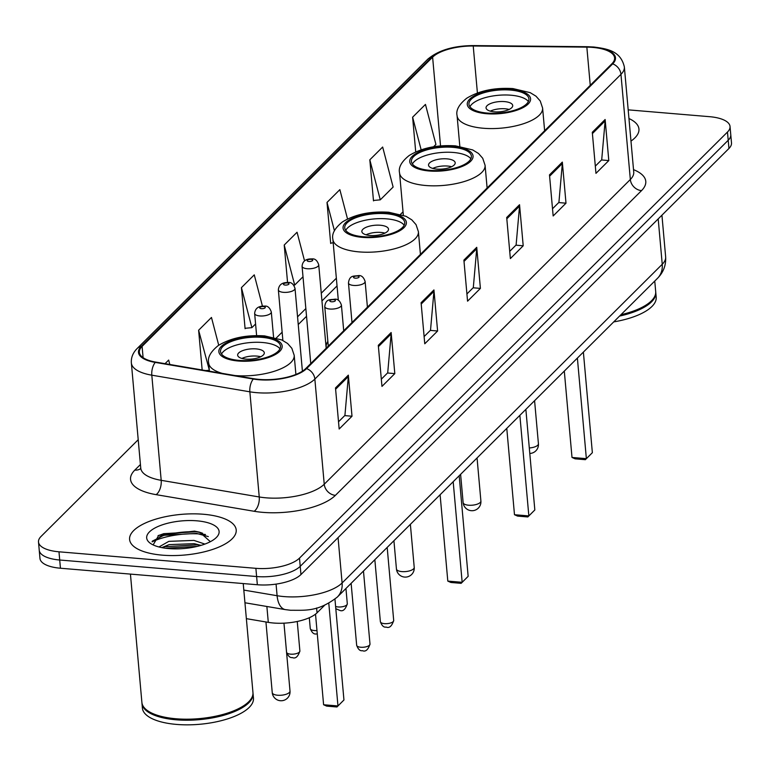 <?xml version="1.0" encoding="UTF-8"?>
<svg xmlns="http://www.w3.org/2000/svg" width="770" height="770" viewBox="0 0 770 770"><rect width="100%" height="100%" fill="white"/><g stroke="black" fill="none" stroke-linecap="round" stroke-linejoin="round"><path stroke-width="1.16" d="M327.856 341.331A59.097 22.523 -5.1 0 0 326.133 347.713A59.097 22.523 -5.1 0 0 326.191 348.194M324.603 605.297L317.048 612.814A33.447 12.744 174.9 0 1 268.297 622.372L246.362 618.657M199.796 533.966A44.602 16.998 -5.1 0 0 152.133 541.849M205.475 534.524A44.602 16.998 -5.1 0 0 201.48 534.091M138.215 439.708L41.051 536.44A33.447 12.744 -5.1 0 0 38.5 541.993L39.963 558.423A33.447 12.744 -5.1 0 0 60.445 568.231L257.353 584.748A33.447 12.744 -5.1 0 0 300.954 574.555L728.949 148.475A33.447 12.744 -5.1 0 0 731.5 142.922L730.769 134.702A33.447 12.744 -5.1 0 1 728.218 140.256A33.447 12.744 -5.1 0 0 730.769 134.702L730.037 126.492A33.447 12.744 -5.1 0 0 709.555 116.684L628.185 109.85M38.5 541.993A33.447 12.744 -5.1 0 0 58.982 551.801L255.881 568.327A33.447 12.744 -5.1 0 0 299.492 558.125L300.223 566.335L728.218 140.256L300.223 566.335A33.447 12.744 -5.1 0 1 256.622 576.538A33.447 12.744 -5.1 0 0 300.223 566.335L300.954 574.555M58.982 551.801L59.714 560.011L256.622 576.538L59.714 560.011A33.447 12.744 -5.1 0 1 39.231 550.203A33.447 12.744 -5.1 0 0 59.714 560.011L60.445 568.231M203.444 514.254A53.525 20.395 -5.1 0 0 129.591 539.472A53.525 20.395 -5.1 0 0 162.355 555.16A53.525 20.395 -5.1 0 0 236.207 529.952A53.525 20.395 -5.1 0 0 203.444 514.254A53.525 20.395 -5.1 0 0 129.591 539.472A53.525 20.395 -5.1 0 0 162.355 555.16A53.525 20.395 -5.1 0 0 236.207 529.952A53.525 20.395 -5.1 0 0 203.444 514.254M592.746 47.413A35.68 13.6 174.9 0 1 614.595 57.875A35.68 13.6 174.9 0 1 611.871 63.794L305.777 368.532A35.68 13.6 174.9 0 1 253.773 378.725L155.723 362.092A35.68 13.6 174.9 0 1 139.37 352.314A35.68 13.6 174.9 0 1 142.094 346.385L432.615 57.163A35.68 13.6 174.9 0 1 473.223 46.008L586.846 47.134A35.68 13.6 174.9 0 1 592.746 47.413M593.093 47.066A36.575 13.937 -5.1 0 0 587.038 46.787L473.415 45.661A36.575 13.937 -5.1 0 0 431.787 57.096L141.266 346.317A36.575 13.937 -5.1 0 0 155.242 362.41L253.292 379.042A36.575 13.937 -5.1 0 0 306.595 368.599L612.689 63.862A36.575 13.937 -5.1 0 0 593.093 47.066M159.708 536.709A44.602 16.998 174.9 0 1 196.263 531.752M335.499 387.926L339.166 429.006L352.006 416.224L348.338 375.144L335.499 387.926M338.521 421.787L344.922 415.415L348.338 376.559A8.922 7.498 -134.9 0 0 348.338 375.144M344.729 415.608L352.006 416.224M378.301 345.326L381.968 386.396L394.808 373.614L391.141 332.534L378.301 345.326M381.323 379.177L387.714 372.805L391.141 333.959A8.922 7.498 -134.9 0 0 391.141 332.534M387.522 372.998L394.808 373.614M421.094 302.716L424.761 343.786L437.601 331.004L433.933 289.934L421.094 302.716M424.116 336.567L430.517 330.205L433.943 291.349A8.922 7.498 -134.9 0 0 433.933 289.934M430.324 330.397L437.601 331.004M592.294 132.286L595.961 173.356L608.8 160.574L605.133 119.504L592.294 132.286M595.316 166.137L601.707 159.775L605.133 120.919A8.922 7.498 -134.9 0 0 605.133 119.504M601.514 159.958L608.8 160.574M549.491 174.886L553.158 215.966L565.998 203.184L562.331 162.104L549.491 174.886M552.514 208.747L558.914 202.375L562.341 163.529A8.922 7.498 -134.9 0 0 562.331 162.104M558.722 202.568L565.998 203.184M506.699 217.496L510.366 258.576L523.205 245.794L519.538 204.714L506.699 217.496M509.721 251.357L516.112 244.985L519.538 206.129A8.922 7.498 -134.9 0 0 519.538 204.714M515.919 245.178L523.205 245.794M463.896 260.106L467.563 301.176L480.403 288.394L476.736 247.324L463.896 260.106M466.918 293.957L473.309 287.595L476.736 248.739A8.922 7.498 -134.9 0 0 476.736 247.324M473.127 287.788L480.403 288.394M630.976 141.093A53.525 20.395 -5.1 0 0 638.946 129.013A53.525 20.395 -5.1 0 0 628.965 118.532A53.525 20.395 -5.1 0 1 638.946 129.013A53.525 20.395 -5.1 0 1 630.976 141.093M299.492 558.125L727.477 132.045A33.447 12.744 -5.1 0 0 730.037 126.492M218.728 345.249L211.461 317.461L198.622 330.243L202.163 369.966M169.814 364.48L168.659 360.071L165.049 363.671M347.53 218.978L339.859 189.641L327.019 202.423L330.686 243.493L331.139 243.041M369.821 159.814L380.284 199.834L393.123 187.052L382.661 147.031L369.821 159.814L373.489 200.883L373.941 200.431M433.577 146.781L435.926 144.442L425.454 104.422L412.614 117.204L415.713 151.892M262.445 306.133L254.264 274.851L241.424 287.633L245.091 328.713L245.543 328.251M304.535 260.818L297.056 232.242L284.217 245.033L287.566 282.484M284.217 245.033L294.689 285.054L303.005 276.767M294.689 285.054L293.697 285.141M333.198 242.848L330.648 243.089M327.019 202.423L334.45 230.827M380.284 199.834L373.45 200.479M412.614 117.204L421.142 149.794M241.424 287.633L251.886 327.654L255.582 323.978M251.886 327.654L245.053 328.299M198.622 330.243L209.315 370.043M209.084 370.264L205.763 370.582M620.947 314.709A55.748 21.242 -5.1 0 0 651.535 300.733A55.748 21.242 -5.1 0 0 655.693 291.57L654.75 281.06M620.562 315.094A55.199 21.031 -5.1 0 0 651.064 301.205A55.199 21.031 -5.1 0 0 651.295 300.964M619.59 316.066A55.748 21.242 -5.1 0 0 655.78 292.59A55.748 21.242 -5.1 0 0 655.722 292.08M613.729 321.899A55.748 21.242 -5.1 0 0 656.194 297.22L655.78 292.59M510.481 90.071A30.107 11.473 -5.1 0 0 468.94 104.258A30.107 11.473 -5.1 0 0 487.372 113.084A30.107 11.473 -5.1 0 0 528.913 98.907A30.107 11.473 -5.1 0 0 510.481 90.071M528.374 101.534A30.107 11.473 -5.1 0 0 510.943 95.211A30.107 11.473 -5.1 0 0 469.931 106.751M592.361 452.693L585.354 459.69L575.103 458.824L572.004 457.457L586.365 458.66L592.361 452.693L583.381 352.111M585.354 459.69L586.365 458.66L577.385 358.079M572.004 457.457L564.304 371.101M504.523 101.602A13.379 5.101 -5.1 0 0 486.053 107.906A13.379 5.101 -5.1 0 0 494.253 111.823A13.379 5.101 -5.1 0 0 512.714 105.519A13.379 5.101 -5.1 0 0 504.523 101.602M509.124 109.465A13.379 5.101 -5.1 0 0 505.159 108.791A13.379 5.101 -5.1 0 0 490.288 111.15M130.438 574.102L141.892 702.423A55.748 21.242 -5.1 0 0 147.609 710.7A55.748 21.242 -5.1 0 0 176.022 718.766A55.748 21.242 -5.1 0 0 248.797 701.672A55.748 21.242 -5.1 0 0 252.955 692.509L243.233 583.564M147.879 710.893A55.199 21.031 -5.1 0 0 148.148 711.085A55.199 21.031 -5.1 0 0 176.282 719.065A55.199 21.031 -5.1 0 0 248.325 702.144A55.199 21.031 -5.1 0 0 248.556 701.903M141.95 702.933A55.748 21.242 -5.1 0 0 141.978 703.443A55.748 21.242 -5.1 0 0 176.118 719.796A55.748 21.242 -5.1 0 0 253.041 693.529A55.748 21.242 -5.1 0 0 252.983 693.019M141.978 703.443L142.392 708.063A55.748 21.242 -5.1 0 0 176.523 724.416A55.748 21.242 -5.1 0 0 253.455 698.149L253.041 693.529M158.966 546.97L168.832 541.358L193.944 540.405L204.897 544.082M161.767 547.614L169.121 544.621L194.233 543.668L200.989 545.372M196.851 520.818A36.354 13.85 -5.1 0 0 156.474 527.209A36.354 13.85 -5.1 0 0 150.41 543.341A36.354 13.85 -5.1 0 0 168.938 548.606A36.354 13.85 -5.1 0 0 216.399 537.45A36.354 13.85 -5.1 0 0 196.851 520.818M210.354 541.685L199.728 532.224L194.473 531.107L158.793 535.333L153.124 544.9M152.258 541.204L163.837 535.314L196.523 533.398L208.314 536.594M165.434 548.221L197.255 546.382M157.994 535.737L163.692 533.677L196.369 531.772L201.259 532.696M161.979 547.653L164.847 546.719L197.534 544.813L200.912 545.401M452.962 147.34A30.107 11.473 -5.1 0 0 411.421 161.517A30.107 11.473 -5.1 0 0 429.853 170.343A30.107 11.473 -5.1 0 0 471.394 156.166A30.107 11.473 -5.1 0 0 452.962 147.34M470.855 158.803A30.107 11.473 -5.1 0 0 453.414 152.47A30.107 11.473 -5.1 0 0 412.412 164.02M534.832 509.961L527.835 516.949L517.575 516.093L514.485 514.716L528.846 515.919L534.832 509.961L525.862 409.38M527.835 516.949L528.846 515.919L519.865 415.338M514.485 514.716L506.776 428.37M446.995 158.861A13.379 5.101 -5.1 0 0 428.534 165.165A13.379 5.101 -5.1 0 0 436.725 169.092A13.379 5.101 -5.1 0 0 455.195 162.788A13.379 5.101 -5.1 0 0 446.995 158.861M451.605 166.734A13.379 5.101 -5.1 0 0 447.639 166.05A13.379 5.101 -5.1 0 0 432.769 168.409M386.28 213.723A30.107 11.473 -5.1 0 0 344.739 227.901A30.107 11.473 -5.1 0 0 363.171 236.727A30.107 11.473 -5.1 0 0 404.712 222.549A30.107 11.473 -5.1 0 0 386.28 213.723M404.173 225.187A30.107 11.473 -5.1 0 0 386.742 218.853A30.107 11.473 -5.1 0 0 345.73 230.403M468.15 576.335L461.153 583.333L450.893 582.476L447.803 581.1L462.164 582.303L468.15 576.335L459.18 475.754M461.153 583.333L462.164 582.303L453.183 481.722M447.803 581.1L440.103 494.754M380.322 225.244A13.379 5.101 -5.1 0 0 361.852 231.549A13.379 5.101 -5.1 0 0 370.043 235.476A13.379 5.101 -5.1 0 0 388.513 229.171A13.379 5.101 -5.1 0 0 380.322 225.244M384.923 233.118A13.379 5.101 -5.1 0 0 380.958 232.434A13.379 5.101 -5.1 0 0 366.087 234.792M262.079 337.366A30.107 11.473 -5.1 0 0 220.538 351.553A30.107 11.473 -5.1 0 0 238.97 360.379A30.107 11.473 -5.1 0 0 280.511 346.202A30.107 11.473 -5.1 0 0 262.079 337.366M279.972 348.829A30.107 11.473 -5.1 0 0 262.531 342.506A30.107 11.473 -5.1 0 0 221.529 354.046M343.949 699.988L336.952 706.985L326.692 706.119L323.602 704.752L337.963 705.955L343.949 699.988L334.96 599.204M336.952 706.985L337.963 705.955L328.8 603.295M323.602 704.752L315.517 614.152M256.112 348.897A13.379 5.101 -5.1 0 0 237.651 355.201A13.379 5.101 -5.1 0 0 245.842 359.118A13.379 5.101 -5.1 0 0 264.303 352.814A13.379 5.101 -5.1 0 0 256.112 348.897M260.712 356.76A13.379 5.101 -5.1 0 0 256.757 356.087A13.379 5.101 -5.1 0 0 241.886 358.445M266.872 606.481L268.297 622.372M316.614 607.992L317.048 612.814M243.811 590.08L277.104 595.72A44.602 16.998 -5.1 0 0 283.966 596.577A44.602 16.998 -5.1 0 0 342.101 582.977L662.238 264.274A44.602 16.998 -5.1 0 0 665.646 256.872C666.137 265.236 663.413 272.397 657.465 278.355L337.327 597.068A22.301 18.75 45.1 0 0 342.101 582.977L338.059 537.614M658.196 218.911L662.238 264.274A22.301 18.75 45.1 0 1 657.465 278.355M276.064 584.112L277.104 595.72A22.301 11.704 99.6 0 0 285.362 609.619L244.947 602.766M728.949 148.475L727.477 132.045M257.353 584.748L255.881 568.327M633.527 169.65A55.748 21.242 174.9 0 1 641.516 190.623L335.412 495.351A11.146 9.375 45.1 0 1 324.237 484.224L630.341 179.487A44.602 16.998 -5.1 0 0 633.739 172.085L633.768 172.778M335.412 495.351A55.748 21.242 174.9 0 1 262.734 512.348A55.748 21.242 174.9 0 1 254.158 511.28L156.108 494.648A55.748 21.242 174.9 0 1 134.808 470.104L140.429 464.522M266.102 497.824A44.602 16.998 -5.1 0 0 324.237 484.224L314.853 379.071A44.602 16.998 174.9 0 1 249.855 391.815L151.805 375.183A44.602 16.998 174.9 0 1 131.362 362.959L140.746 468.112A44.602 16.998 -5.1 0 0 161.19 480.326L259.24 496.968A44.602 16.998 -5.1 0 0 266.102 497.824M612.689 63.862A11.146 9.375 -134.9 0 1 620.957 74.343A44.602 16.998 174.9 0 0 624.354 66.932C620.707 51.138 607.953 48.828 593.709 47.009L587.346 46.71A11.146 2.599 90.6 0 0 587.038 46.787M587.346 46.71L473.723 45.584C453.684 45.661 438.342 50.223 427.677 59.29A11.146 9.375 45.1 0 1 431.787 57.096M141.266 346.317A11.146 9.375 -134.9 0 0 137.156 348.512C132.921 352.766 130.987 357.578 131.362 362.959M155.242 362.41A11.146 5.852 99.6 0 0 151.805 375.183L161.19 480.326A11.146 5.852 -80.4 0 1 156.108 494.648M253.292 379.042A11.146 5.852 99.6 0 0 249.855 391.815L259.24 496.968A11.146 5.852 -80.4 0 1 254.158 511.28M306.595 368.599A11.146 9.375 45.1 0 1 314.853 379.071L620.957 74.343L630.341 179.487A11.146 9.375 45.1 0 0 641.516 190.623M140.746 468.593A11.146 9.375 45.1 0 1 134.808 470.104M142.094 346.385L143.095 357.665M586.846 47.134L590.253 85.326M473.223 46.008L477.41 92.958M432.615 57.163L440.536 145.915M403.037 211.827L400.544 214.31M336.355 278.211L321.263 293.235M305.844 308.587L297.557 316.836M282.138 332.188L276.343 337.953M464.012 261.405L476.736 248.739M506.814 218.805L519.538 206.129M549.607 176.195L562.341 163.529M592.409 133.585L605.133 120.919M421.219 304.015L433.943 291.349M378.417 346.625L391.141 333.959M335.614 389.235L348.338 376.559M486.727 113.719A31.782 12.108 -5.1 0 0 528.153 104.027A31.782 12.108 -5.1 0 0 511.126 89.436A31.782 12.108 -5.1 0 0 469.7 99.128A31.782 12.108 -5.1 0 0 486.727 113.719M544.631 130.736L542.6 108.031A42.928 16.363 174.9 0 1 483.368 128.253A42.928 16.363 174.9 0 1 457.082 115.664L459.825 146.358M534.582 400.698L538.423 443.751A8.922 3.398 174.9 0 1 537.739 445.224A8.922 3.398 174.9 0 1 529.308 447.967M202.597 533.177A44.602 16.998 -5.1 0 0 201.394 533.071M429.208 170.988A31.782 12.108 -5.1 0 0 470.634 161.296A31.782 12.108 -5.1 0 0 453.607 146.704A31.782 12.108 -5.1 0 0 412.181 156.387A31.782 12.108 -5.1 0 0 429.208 170.988M487.112 188.005L485.081 165.3A42.928 16.363 174.9 0 1 425.849 185.512A42.928 16.363 174.9 0 1 399.563 172.932L403.336 215.215M468.593 505.216A8.922 3.398 174.9 0 1 463.126 502.598A8.922 8.922 0 0 0 478.305 508.123A8.922 8.922 0 0 0 480.894 501.01A8.922 3.398 174.9 0 1 480.22 502.492A8.922 3.398 174.9 0 1 468.593 505.216M362.526 237.372A31.782 12.108 -5.1 0 0 403.952 227.679A31.782 12.108 -5.1 0 0 386.925 213.088A31.782 12.108 -5.1 0 0 345.499 222.771A31.782 12.108 -5.1 0 0 362.526 237.372M420.43 254.389L418.399 231.674A42.928 16.363 174.9 0 1 359.167 251.896A42.928 16.363 174.9 0 1 332.881 239.306L338.328 300.319M401.911 571.6A8.922 3.398 174.9 0 1 396.444 568.982A8.922 8.922 0 0 0 411.623 574.507A8.922 8.922 0 0 0 414.222 567.394A8.922 3.398 174.9 0 1 413.538 568.876A8.922 3.398 174.9 0 1 401.911 571.6M238.325 361.014A31.782 12.108 -5.1 0 0 279.751 351.322A31.782 12.108 -5.1 0 0 262.714 336.731A31.782 12.108 -5.1 0 0 221.288 346.423A31.782 12.108 -5.1 0 0 238.325 361.014M295.901 374.451L294.198 355.326A42.928 16.363 174.9 0 1 235.129 375.558M222.309 373.383A42.928 16.363 174.9 0 1 208.68 362.959L209.411 371.198M277.71 695.243A8.922 3.398 174.9 0 1 272.243 692.625A8.922 8.922 0 0 0 287.422 698.159A8.922 8.922 0 0 0 290.011 691.046A8.922 3.398 174.9 0 1 289.337 692.519A8.922 3.398 174.9 0 1 277.71 695.243M393.701 620.485C391.815 626.241 389.302 628.435 386.145 627.069C383.797 627.569 381.872 625.769 380.37 621.679A6.689 2.551 -5.1 0 0 384.471 623.642A6.689 2.551 -5.1 0 0 393.701 620.485L387.185 547.432M353.584 285.429A8.364 3.186 174.9 0 1 348.464 282.975C349.503 274.678 354.306 276.411 358.329 275.612C361.38 275.169 363.652 277.123 365.124 281.483A8.364 3.186 174.9 0 1 353.584 285.429M357.405 276.026A2.791 1.059 -5.1 0 0 353.776 276.882A2.791 1.059 -5.1 0 0 355.268 278.163A2.791 1.059 -5.1 0 0 358.897 277.306A2.791 1.059 -5.1 0 0 357.405 276.026M369.995 644.095C368.108 649.841 365.586 652.036 362.429 650.669C360.091 651.17 358.166 649.38 356.664 645.279A6.689 2.551 -5.1 0 0 360.755 647.243A6.689 2.551 -5.1 0 0 369.995 644.095L363.469 571.042M329.878 309.03A8.364 3.186 174.9 0 1 324.757 306.575C325.797 298.288 330.59 300.021 334.623 299.212C337.674 298.77 339.936 300.733 341.418 305.093A8.364 3.186 174.9 0 1 329.878 309.03M333.699 299.636A2.791 1.059 -5.1 0 0 330.061 300.483A2.791 1.059 -5.1 0 0 331.552 301.763A2.791 1.059 -5.1 0 0 335.191 300.916A2.791 1.059 -5.1 0 0 333.699 299.636M335.605 606.452A6.689 2.551 -5.1 0 0 338.078 606.952A6.689 2.551 -5.1 0 0 347.308 603.796C345.422 609.551 342.9 611.746 339.743 610.379L335.807 608.704M326.172 348.213L318.732 264.793A8.364 3.186 174.9 0 1 307.192 268.73A8.364 3.186 174.9 0 1 302.071 266.285L310.753 363.565M308.876 261.473A2.791 1.059 -5.1 0 0 312.505 260.616A2.791 1.059 -5.1 0 0 311.013 259.336A2.791 1.059 -5.1 0 0 307.374 260.193A2.791 1.059 -5.1 0 0 308.876 261.473M317.288 633.989L316.037 633.979C313.785 634.336 311.86 632.545 310.272 628.59A6.689 2.551 -5.1 0 0 314.362 630.553A6.689 2.551 -5.1 0 0 316.98 630.553M302.408 371.178L295.016 288.404A8.364 3.186 174.9 0 1 283.476 292.34A8.364 3.186 174.9 0 1 278.355 289.886L282.879 340.465M285.16 285.073A2.791 1.059 -5.1 0 0 288.798 284.226A2.791 1.059 -5.1 0 0 287.297 282.946A2.791 1.059 -5.1 0 0 283.668 283.793A2.791 1.059 -5.1 0 0 285.16 285.073M290.656 654.154A6.689 2.551 -5.1 0 0 299.886 651.006C298 656.762 295.478 658.956 292.331 657.58C290.078 657.946 288.153 656.146 286.556 652.2A6.689 2.551 -5.1 0 0 290.656 654.154M273.562 337.241L271.31 312.004A8.364 3.186 174.9 0 1 259.769 315.941A8.364 3.186 174.9 0 1 254.649 313.496L256.622 335.605M261.454 308.683A2.791 1.059 -5.1 0 0 265.082 307.827A2.791 1.059 -5.1 0 0 263.59 306.547A2.791 1.059 -5.1 0 0 259.952 307.403A2.791 1.059 -5.1 0 0 261.454 308.683M337.327 597.068C317.866 612.092 305.276 610.148 290.656 610.283L285.362 609.619M665.646 256.872L661.931 215.196M427.677 59.29L137.156 348.512M624.354 66.932L633.739 172.085M140.746 468.112L140.843 468.805M337.039 285.92L321.956 300.945M306.537 316.297L298.24 324.545M542.6 108.031L540.251 100.995L536.007 96.202L530.193 92.65L512.974 88.589C494.61 87.453 479.171 90.677 466.659 98.271C458.987 104.451 455.792 110.245 457.082 115.664M529.789 453.453A8.922 8.922 0 0 0 538.423 443.751M148.148 711.085L147.609 710.7M485.081 165.3L482.723 158.264L478.488 153.471L472.674 149.919L455.455 145.857C437.081 144.722 421.642 147.946 409.13 155.54C401.468 161.719 398.273 167.513 399.563 172.932M477.053 457.958L480.894 501.01M460.604 474.339L463.126 502.598M418.399 231.674L416.05 224.648L411.806 219.854L405.992 216.303L388.773 212.241C370.399 211.095 354.96 214.33 342.448 221.924C334.786 228.103 331.591 233.897 332.881 239.306M410.372 524.341L414.222 567.394M393.922 540.723L396.444 568.982M294.198 355.326L291.84 348.29L287.605 343.497L281.791 339.945L264.572 335.884C246.198 334.748 230.759 337.972 218.247 345.566C210.585 351.746 207.39 357.54 208.68 362.959M283.957 623.171L290.011 691.046M265.939 621.977L272.243 692.625M380.37 621.679L374.846 559.713M351.996 322.514L348.464 282.975M367.415 307.163L365.124 281.483M356.664 645.279L351.13 583.323M328.28 346.115L324.757 306.575M343.709 330.763L341.418 305.093M347.308 603.796L345.942 588.492M318.732 264.793C317.25 260.433 314.988 258.479 311.937 258.922C305.825 258.72 302.533 261.174 302.071 266.285M295.016 288.404C293.543 284.043 291.281 282.08 288.23 282.523C282.109 282.33 278.827 284.784 278.355 289.886M310.272 628.59L309.299 617.732M299.886 651.006L297.249 621.477M271.31 312.004C269.837 307.644 267.565 305.68 264.514 306.123C258.402 305.931 255.111 308.385 254.649 313.496M286.556 652.2L283.966 623.171"/></g></svg>
